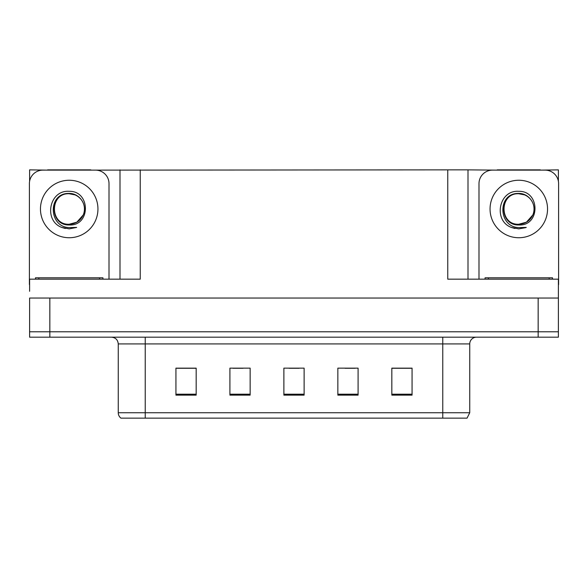 <?xml version="1.0" encoding="UTF-8"?>
<svg xmlns="http://www.w3.org/2000/svg" width="588" height="588" viewBox="0 0 588 588"><rect width="100%" height="100%" fill="white"/><g stroke="black" fill="none" stroke-linecap="round" stroke-linejoin="round"><path stroke-width="0.88" d="M90.795 170.13L447.755 169.866L447.755 279.16L558.394 279.16L558.394 298.05L29.606 298.05L29.606 331.779L49.84 331.779L29.606 331.779L29.606 337.181L49.84 337.181L49.84 331.779L538.16 331.779L49.84 331.779L49.84 298.05M29.606 291.303L29.606 279.16L140.245 279.16L140.245 169.866M47.613 170.13L29.606 169.866L29.606 181.295M49.84 337.181L558.394 337.181L558.394 331.779L538.16 331.779L558.394 331.779L558.394 291.303M540.387 170.13L558.394 169.866L558.394 181.295M120.003 169.866L120.003 279.16M447.755 169.866L467.997 169.866L467.997 279.16L467.997 169.866L497.205 170.13M540.387 169.866L497.205 169.866M47.613 169.866L90.795 169.866M469.746 412.739L467.048 418.134L442.764 418.134L442.764 412.739L469.746 412.739L469.746 343.921A6.747 6.747 0 0 1 476.493 337.181M442.764 418.134L120.952 418.134A6.747 6.747 0 0 1 118.254 412.739L118.254 343.921C117.85 339.827 115.601 337.578 111.507 337.181M412.063 395.129L412.063 368.147L391.829 368.147L391.829 395.129L412.063 395.129M358.092 395.129L358.092 368.147L337.85 368.147L337.85 395.129L358.092 395.129M196.171 395.129L196.171 368.147L175.937 368.147L175.937 395.129L196.171 395.129M250.15 395.129L250.15 368.147L229.908 368.147L229.908 395.129L250.15 395.129M304.121 395.129L304.121 368.147L283.879 368.147L283.879 395.129L304.121 395.129M118.254 412.739L145.236 412.739L145.236 418.134L136.254 418.134M391.829 368.279L411.255 368.279M401.134 368.279L392.571 368.279M232.944 368.279L243.064 368.279M195.569 368.279L186.999 368.279M176.878 368.279L196.171 368.279M345.068 368.279L355.189 368.279M289.009 368.279L299.13 368.279M69.208 224.241C75.72 223.991 80.394 220.89 83.239 214.951C87.766 205.366 79.725 193.209 69.208 193.437C47.503 192.688 48.466 227.137 69.208 227.593L76.683 227.416L69.208 228.879L61.769 227.438C43.314 220.596 49.186 189.74 69.208 191.328C90.603 190.71 90.956 226.167 69.208 224.976C49.282 225.652 49.157 192.82 69.208 193.739C49.532 192.791 49.532 225.189 69.208 224.241L76.83 222.198L83.239 214.943A15.244 15.244 0 0 0 74.97 194.878L69.208 193.746M29.606 284.555A13.495 13.495 0 0 0 29.4 284.555L29.4 183.625A13.495 13.495 0 0 1 42.895 170.13L95.513 170.13A13.495 13.495 0 0 1 109.008 183.625L109.008 279.16M61.843 227.468L65.341 228.497L61.843 227.468M69.208 228.879L76.683 227.416L69.208 228.879M518.792 224.241C525.305 223.991 529.986 220.89 532.831 214.951C537.351 205.366 529.318 193.209 518.792 193.437C497.095 192.688 498.058 227.137 518.792 227.593L526.275 227.416L518.792 228.879L511.362 227.438C492.906 220.596 498.778 189.74 518.792 191.328C540.196 190.71 540.548 226.167 518.792 224.976C498.867 225.652 498.749 192.82 518.792 193.739C499.124 192.791 499.124 225.189 518.792 224.241L526.422 222.198L532.831 214.943A15.244 15.244 0 0 0 524.555 194.878L518.792 193.746M478.992 279.16L478.992 183.625A13.495 13.495 0 0 1 492.487 170.13L545.105 170.13A13.495 13.495 0 0 1 558.6 183.625L558.6 284.555A13.495 13.495 0 0 0 558.394 284.555M511.435 227.468L514.934 228.497M518.792 228.879L525.679 227.652M35.471 279.16L35.471 277.808L102.937 277.808L102.937 279.16M485.063 279.16L485.063 277.808L552.529 277.808L552.529 279.16M538.16 298.05L538.16 337.181M442.764 337.181L442.764 343.921L118.254 343.921M469.746 343.921L442.764 343.921L442.764 412.739L145.236 412.739L145.236 337.181M304.121 394.195L283.879 394.195M250.15 394.195L229.908 394.195M196.171 394.195L175.937 394.195M358.092 394.195L337.85 394.195M412.063 394.195L391.829 394.195M69.208 180.251A28.739 28.739 0 0 1 97.946 208.99A28.739 28.739 0 0 1 69.208 237.736A28.739 28.739 0 0 1 40.462 208.99A28.739 28.739 0 0 1 69.208 180.251M83.239 214.951A15.244 15.244 0 0 0 74.97 194.878M518.792 180.251A28.739 28.739 0 0 1 547.538 208.99A28.739 28.739 0 0 1 518.792 237.736A28.739 28.739 0 0 1 490.054 208.99A28.739 28.739 0 0 1 518.792 180.251M532.831 214.951A15.244 15.244 0 0 0 524.555 194.878M38.845 277.808L38.845 279.16M99.563 277.808L99.563 279.16M488.437 277.808L488.437 279.16M549.155 277.808L549.155 279.16"/></g></svg>
